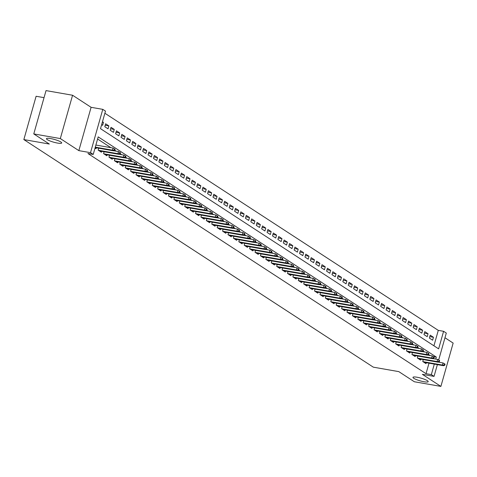 <?xml version="1.0" encoding="UTF-8"?>
<svg xmlns="http://www.w3.org/2000/svg" width="477" height="477" viewBox="0 0 477 477"><rect width="100%" height="100%" fill="white"/><g stroke="black" fill="none" stroke-linecap="round" stroke-linejoin="round"><path stroke-width="0.72" d="M417.131 377.247A7.912 1.413 15.8 0 1 428.203 381.654A7.912 1.413 15.8 0 1 424.053 381.755A7.912 1.413 15.8 0 1 412.975 377.343A7.912 1.413 15.8 0 1 417.131 377.247M50.616 138.563A7.912 1.413 15.8 0 1 61.694 142.975A7.912 1.413 15.8 0 1 57.538 143.076A7.912 1.413 15.8 0 1 46.46 138.664A7.912 1.413 15.8 0 1 50.616 138.563M433.921 345.801L438.285 330.37L443.592 331.3L446.299 333.059L438.667 360.022M44.033 97.654L36.109 96.265L23.85 139.582L373.324 367.165L398.802 371.625L414.352 381.755L440.891 386.4L453.15 343.082L444.969 337.758M23.85 139.582L49.328 144.042L33.772 133.918L46.03 90.6L72.57 95.245L60.317 138.563L78.842 150.631L90.517 152.67L102.776 109.352L105.483 111.117L100.51 128.677L438.625 348.86L443.592 331.3M78.842 150.631L91.101 107.313L72.57 95.245M91.101 107.313L102.776 109.352M438.285 330.37L104.88 113.252M33.772 133.918L60.317 138.563M423.29 359.592L422.747 361.5L425.997 363.617L426.259 362.693M417.882 356.075L417.339 357.977L420.589 360.093L420.845 359.169M412.468 352.551L411.931 354.459L415.175 356.569L415.437 355.645M407.06 349.027L406.523 350.935L409.767 353.046L410.029 352.121M401.652 345.503L401.109 347.411L404.359 349.522L404.621 348.598M396.238 341.979L395.701 343.887L398.945 346.004L399.207 345.074M390.83 338.455L390.293 340.363L393.537 342.48L393.799 341.556M385.422 334.937L384.879 336.84L388.129 338.956L388.391 338.032M380.014 331.414L379.471 333.322L382.715 335.432L382.977 334.508M374.6 327.89L374.063 329.798L377.307 331.909L377.569 330.984M369.192 324.366L368.649 326.274L371.899 328.385L372.161 327.461M363.784 320.842L363.241 322.75L366.485 324.861L366.747 323.937M358.37 317.318L357.833 319.226L361.077 321.343L361.339 320.413M352.962 313.794L352.425 315.702L355.669 317.819L355.931 316.895M347.554 310.277L347.012 312.179L350.261 314.295L350.517 313.371M342.14 306.753L341.604 308.661L344.847 310.771L345.109 309.847M336.732 303.229L336.196 305.137L339.439 307.248L339.702 306.323M331.324 299.705L330.782 301.613L334.031 303.724L334.294 302.8M325.91 296.181L325.374 298.089L328.617 300.2L328.88 299.276M320.502 292.657L319.966 294.565L323.209 296.682L323.472 295.752M315.094 289.134L314.552 291.042L317.801 293.158L318.064 292.234M309.686 285.616L309.144 287.518L312.387 289.634L312.65 288.71M304.272 282.092L303.736 284L306.979 286.111L307.242 285.186M298.864 278.568L298.322 280.476L301.571 282.587L301.834 281.663M293.456 275.044L292.914 276.952L296.163 279.063L296.42 278.139M288.042 271.52L287.506 273.428L290.749 275.545L291.012 274.615M282.634 267.996L282.098 269.904L285.341 272.021L285.604 271.097M277.226 264.479L276.684 266.381L279.933 268.497L280.196 267.573M271.812 260.955L271.276 262.857L274.519 264.973L274.782 264.049M266.404 257.431L265.868 259.339L269.111 261.45L269.374 260.525M260.997 253.907L260.454 255.815L263.703 257.926L263.966 257.002M255.589 250.383L255.046 252.291L258.29 254.402L258.552 253.478M250.175 246.859L249.638 248.767L252.882 250.884L253.144 249.954M244.767 243.336L244.224 245.244L247.474 247.36L247.736 246.436M239.359 239.818L238.816 241.72L242.066 243.836L242.322 242.912M233.945 236.294L233.408 238.202L236.652 240.313L236.914 239.388M228.537 232.77L228 234.678L231.244 236.789L231.506 235.865M223.129 229.246L222.586 231.154L225.836 233.265L226.098 232.341M217.715 225.722L217.178 227.63L220.422 229.741L220.684 228.817M212.307 222.199L211.77 224.107L215.014 226.223L215.276 225.293M206.899 218.675L206.356 220.583L209.606 222.699L209.868 221.775M201.491 215.157L200.948 217.059L204.192 219.176L204.454 218.251M196.077 211.633L195.54 213.541L198.784 215.652L199.046 214.728M190.669 208.109L190.126 210.017L193.376 212.128L193.638 211.204M185.261 204.585L184.718 206.493L187.968 208.604L188.224 207.68M179.847 201.061L179.31 202.969L182.554 205.086L182.816 204.156M174.439 197.538L173.902 199.446L177.146 201.562L177.408 200.632M169.031 194.014L168.488 195.922L171.738 198.038L172 197.114M163.617 190.496L163.08 192.398L166.324 194.515L166.586 193.59M158.209 186.972L157.672 188.88L160.916 190.991L161.178 190.067M152.801 183.448L152.258 185.356L155.508 187.467L155.77 186.543M147.393 179.924L146.85 181.832L150.094 183.943L150.356 183.019M141.979 176.401L141.442 178.309L144.686 180.425L144.948 179.495M136.571 172.877L136.028 174.785L139.278 176.901L139.54 175.977M131.163 169.359L130.62 171.261L133.87 173.378L134.126 172.453M125.749 165.835L125.212 167.737L128.456 169.854L128.718 168.93M120.341 162.311L119.805 164.219L123.048 166.33L123.31 165.406M114.933 158.787L114.391 160.695L117.64 162.806L117.902 161.882M109.519 155.263L108.983 157.172L112.226 159.282L112.489 158.358M104.111 151.74L103.575 153.648L106.818 155.764L107.081 154.834M98.703 148.216L98.161 150.124L101.41 152.241L101.673 151.316M102.352 122.184L103.455 122.374L102.477 121.736M105.202 125.254L108.863 125.898L105.614 123.781L104.791 126.709L108.035 128.826L108.863 125.898M110.61 128.778L114.271 129.422L111.028 127.305L110.199 130.233L113.443 132.35L114.271 129.422M116.018 132.302L119.679 132.94L116.436 130.829L115.607 133.757L118.856 135.867L119.679 132.94M121.432 135.826L125.093 136.464L121.844 134.353L121.015 137.281L124.264 139.391L125.093 136.464M126.84 139.35L130.501 139.988L127.258 137.877L126.429 140.804L129.672 142.915L130.501 139.988M132.248 142.867L135.909 143.511L132.666 141.401L131.837 144.322L135.08 146.439L135.909 143.511M137.656 146.391L141.323 147.035L138.074 144.919L137.245 147.846L140.494 149.963L141.323 147.035M143.07 149.915L146.731 150.559L143.488 148.442L142.659 151.37L145.902 153.487L146.731 150.559M148.478 153.439L152.139 154.083L148.896 151.966L148.067 154.894L151.31 157.005L152.139 154.083M153.886 156.963L157.553 157.601L154.304 155.49L153.475 158.418L156.724 160.528L157.553 157.601M159.3 160.487L162.961 161.125L159.717 159.014L158.889 161.941L162.132 164.052L162.961 161.125M164.708 164.01L168.369 164.648L165.125 162.538L164.297 165.465L167.54 167.576L168.369 164.648M170.116 167.528L173.777 168.172L170.533 166.056L169.705 168.983L172.954 171.1L173.777 168.172M175.53 171.052L179.191 171.696L175.941 169.579L175.119 172.507L178.362 174.624L179.191 171.696M180.938 174.576L184.599 175.22L181.355 173.103L180.527 176.031L183.77 178.148L184.599 175.22M186.346 178.1L190.007 178.744L186.763 176.627L185.935 179.555L189.178 181.665L190.007 178.744M191.754 181.624L195.421 182.262L192.171 180.151L191.343 183.079L194.592 185.189L195.421 182.262M197.168 185.148L200.829 185.786L197.585 183.675L196.757 186.602L200 188.713L200.829 185.786M202.576 188.671L206.237 189.309L202.993 187.199L202.165 190.12L205.408 192.237L206.237 189.309M207.984 192.189L211.651 192.833L208.401 190.717L207.573 193.644L210.822 195.761L211.651 192.833M213.398 195.713L217.059 196.357L213.815 194.24L212.986 197.168L216.23 199.285L217.059 196.357M218.806 199.237L222.467 199.881L219.223 197.764L218.394 200.692L221.638 202.808L222.467 199.881M224.214 202.761L227.881 203.399L224.631 201.288L223.802 204.216L227.052 206.326L227.881 203.399M229.628 206.285L233.289 206.923L230.039 204.812L229.216 207.739L232.46 209.85L233.289 206.923M235.036 209.808L238.697 210.446L235.453 208.336L234.624 211.263L237.868 213.374L238.697 210.446M240.444 213.332L244.105 213.97L240.861 211.86L240.032 214.781L243.282 216.898L244.105 213.97M245.852 216.85L249.519 217.494L246.269 215.377L245.44 218.305L248.69 220.422L249.519 217.494M251.266 220.374L254.927 221.018L251.683 218.901L250.854 221.829L254.098 223.946L254.927 221.018M256.674 223.898L260.335 224.542L257.091 222.425L256.262 225.353L259.506 227.463L260.335 224.542M262.082 227.422L265.749 228.06L262.499 225.949L261.67 228.877L264.92 230.987L265.749 228.06M267.496 230.946L271.157 231.583L267.913 229.473L267.084 232.4L270.328 234.511L271.157 231.583M272.904 234.469L276.565 235.107L273.321 232.997L272.492 235.924L275.736 238.035L276.565 235.107M278.312 237.987L281.979 238.631L278.729 236.514L277.9 239.442L281.15 241.559L281.979 238.631M283.726 241.511L287.387 242.155L284.137 240.038L283.314 242.966L286.558 245.083L287.387 242.155M289.134 245.035L292.795 245.679L289.551 243.562L288.722 246.49L291.966 248.606L292.795 245.679M294.542 248.559L298.203 249.203L294.959 247.086L294.13 250.014L297.38 252.124L298.203 249.203M299.95 252.083L303.616 252.721L300.367 250.61L299.538 253.537L302.788 255.648L303.616 252.721M305.363 255.606L309.024 256.244L305.781 254.134L304.952 257.061L308.196 259.172L309.024 256.244M310.771 259.13L314.432 259.768L311.189 257.658L310.36 260.579L313.604 262.696L314.432 259.768M316.179 262.648L319.846 263.292L316.597 261.175L315.768 264.103L319.018 266.22L319.846 263.292M321.593 266.172L325.254 266.816L322.011 264.699L321.182 267.627L324.426 269.743L325.254 266.816M327.001 269.696L330.662 270.34L327.419 268.223L326.59 271.151L329.834 273.267L330.662 270.34M332.409 273.22L336.076 273.864L332.827 271.747L331.998 274.674L335.248 276.785L336.076 273.864M337.823 276.743L341.484 277.381L338.235 275.271L337.412 278.198L340.656 280.309L341.484 277.381M343.231 280.267L346.892 280.905L343.649 278.795L342.82 281.722L346.063 283.833L346.892 280.905M348.639 283.791L352.3 284.429L349.057 282.318L348.228 285.24L351.477 287.357L352.3 284.429M354.047 287.309L357.714 287.953L354.465 285.836L353.636 288.764L356.885 290.881L357.714 287.953M359.461 290.833L363.122 291.477L359.879 289.36L359.05 292.288L362.293 294.404L363.122 291.477M364.869 294.357L368.53 295.001L365.287 292.884L364.458 295.812L367.701 297.928L368.53 295.001M370.277 297.881L373.944 298.519L370.695 296.408L369.866 299.335L373.115 301.446L373.944 298.519M375.691 301.404L379.352 302.042L376.109 299.932L375.28 302.859L378.523 304.97L379.352 302.042M381.099 304.928L384.76 305.566L381.517 303.455L380.688 306.383L383.931 308.494L384.76 305.566M386.507 308.446L390.174 309.09L386.925 306.979L386.096 309.901L389.345 312.018L390.174 309.09M391.921 311.97L395.582 312.614L392.332 310.497L391.51 313.425L394.753 315.541L395.582 312.614M397.329 315.494L400.99 316.138L397.746 314.021L396.918 316.949L400.161 319.065L400.99 316.138M402.737 319.018L406.398 319.662L403.154 317.545L402.326 320.472L405.575 322.583L406.398 319.662M408.145 322.541L411.812 323.179L408.562 321.069L407.734 323.996L410.983 326.107L411.812 323.179M413.559 326.065L417.22 326.703L413.976 324.593L413.148 327.52L416.391 329.631L417.22 326.703M418.967 329.589L422.628 330.227L419.384 328.116L418.556 331.044L421.799 333.155L422.628 330.227M424.375 333.107L428.042 333.751L424.792 331.634L423.964 334.562L427.213 336.679L428.042 333.751M101.649 124.664L102.627 125.302L103.455 122.374M429.378 338.086L432.621 340.202L433.45 337.275L430.206 335.158L429.378 338.086M435.728 359.098L436.306 357.058L98.196 136.875L93.224 154.435L87.917 153.505L426.027 373.688L429.002 363.17M430.087 355.532L428.573 354.548M424.673 352.008L423.165 351.024M419.265 348.49L417.757 347.506M413.857 344.966L412.343 343.983M408.443 341.443L406.935 340.459M403.035 337.919L401.527 336.935M397.627 334.395L396.113 333.411M392.219 330.871L390.705 329.887M386.805 327.347L385.297 326.363M381.397 323.829L379.889 322.846M375.989 320.305L374.475 319.322M370.575 316.782L369.067 315.798M365.167 313.258L363.659 312.274M359.759 309.734L358.245 308.75M354.345 306.21L352.837 305.226M348.937 302.692L347.429 301.708M343.529 299.168L342.015 298.185M338.121 295.645L336.607 294.661M332.707 292.121L331.199 291.137M327.3 288.597L325.791 287.613M321.892 285.073L320.377 284.089M316.478 281.549L314.969 280.565M311.07 278.031L309.561 277.048M305.662 274.508L304.147 273.524M300.248 270.984L298.739 270M294.84 267.46L293.331 266.476M289.432 263.936L287.917 262.952M284.024 260.412L282.509 259.428M278.61 256.888L277.101 255.905M273.202 253.37L271.693 252.387M267.794 249.847L266.279 248.863M262.38 246.323L260.871 245.339M256.972 242.799L255.463 241.815M251.564 239.275L250.049 238.291M246.15 235.751L244.641 234.767M240.742 232.233L239.233 231.244M235.334 228.71L233.819 227.726M229.926 225.186L228.411 224.202M224.512 221.662L223.003 220.678M219.104 218.138L217.59 217.154M213.696 214.614L212.182 213.63M208.282 211.09L206.774 210.107M202.874 207.573L201.366 206.589M197.466 204.049L195.952 203.065M192.052 200.525L190.544 199.541M186.644 197.001L185.136 196.017M181.236 193.477L179.722 192.493M175.822 189.953L174.314 188.97M170.414 186.429L168.906 185.446M165.006 182.912L163.492 181.928M159.598 179.388L158.084 178.404M154.184 175.864L152.676 174.88M148.776 172.34L147.268 171.356M143.368 168.816L141.854 167.832M137.954 165.292L136.446 164.309M132.546 161.769L131.038 160.785M127.138 158.251L125.624 157.267M121.724 154.727L120.216 153.743M116.316 151.203L114.808 150.219M110.908 147.679L97.588 139.01M95.024 148.079L95.996 148.717L96.259 147.792M437.367 364.637L434.04 376.383L422.366 374.338L440.891 386.4M434.04 376.383L431.333 374.618L434.314 364.1M426.027 373.688L431.333 374.618M93.224 154.435L90.517 152.67M433.319 356.534L436.306 357.058M429.789 336.631L433.45 337.275M114.206 150.082L114.748 150.434L115.076 149.259L114.534 148.907L114.206 150.082L112.477 150.166L113.448 150.798L95.161 147.596M95.287 147.154L112.477 150.166L113.073 148.061L95.883 145.05M114.534 148.907L113.073 148.061M113.448 150.798L114.748 150.434M119.614 153.606L120.156 153.958L120.484 152.783L119.948 152.431L119.614 153.606L117.885 153.689L118.862 154.321L99.371 150.911M98.393 150.279L117.885 153.689L118.481 151.579L113.669 150.738M119.948 152.431L118.481 151.579M118.862 154.321L120.156 153.958M125.022 157.124L125.564 157.476L125.898 156.307L125.356 155.955L125.022 157.124L123.299 157.213L124.27 157.845L104.779 154.435M103.807 153.803L123.299 157.213L123.895 155.103L119.077 154.262M125.356 155.955L123.895 155.103M124.27 157.845L125.564 157.476M130.436 160.648L130.978 160.999L131.306 159.831L130.764 159.479L130.436 160.648L128.707 160.737L129.678 161.369L110.187 157.959M109.215 157.321L128.707 160.737L129.303 158.626L124.485 157.786M130.764 159.479L129.303 158.626M129.678 161.369L130.978 160.999M135.844 164.171L136.386 164.523L136.714 163.355L136.178 163.003L135.844 164.171L134.115 164.255L135.086 164.893L115.601 161.482M114.623 160.844L134.115 164.255L134.711 162.15L129.899 161.309M136.178 163.003L134.711 162.15M135.086 164.893L136.386 164.523M141.252 167.695L141.794 168.047L142.128 166.878L141.586 166.527L141.252 167.695L139.522 167.779L140.5 168.417L121.009 165M120.037 164.368L139.522 167.779L140.119 165.674L135.307 164.833M141.586 166.527L140.119 165.674M140.5 168.417L141.794 168.047M146.666 171.219L147.202 171.571L147.536 170.402L146.994 170.045L146.666 171.219L144.936 171.303L145.908 171.941L126.417 168.524M125.445 167.892L144.936 171.303L145.533 169.198L140.715 168.351M146.994 170.045L145.533 169.198M145.908 171.941L147.202 171.571M152.074 174.743L152.616 175.095L152.944 173.92L152.407 173.568L152.074 174.743L150.344 174.826L151.316 175.458L131.831 172.048M130.853 171.416L150.344 174.826L150.941 172.722L146.123 171.875M152.407 173.568L150.941 172.722M151.316 175.458L152.616 175.095M157.482 178.261L158.024 178.619L158.358 177.444L157.815 177.092L157.482 178.261L155.752 178.35L156.73 178.982L137.239 175.572M136.261 174.94L155.752 178.35L156.349 176.24L151.537 175.399M157.815 177.092L156.349 176.24M156.73 178.982L158.024 178.619M162.895 181.785L163.432 182.136L163.766 180.968L163.223 180.616L162.895 181.785L161.166 181.874L162.138 182.506L142.647 179.096M141.675 178.458L161.166 181.874L161.763 179.763L156.945 178.923M163.223 180.616L161.763 179.763M162.138 182.506L163.432 182.136M168.303 185.309L168.846 185.66L169.174 184.492L168.631 184.14L168.303 185.309L166.574 185.398L167.546 186.03L148.055 182.619M147.083 181.981L166.574 185.398L167.171 183.287L162.353 182.447M168.631 184.14L167.171 183.287M167.546 186.03L168.846 185.66M173.711 188.832L174.254 189.184L174.582 188.016L174.045 187.664L173.711 188.832L171.982 188.916L172.96 189.554L153.469 186.143M152.491 185.505L171.982 188.916L172.579 186.811L167.767 185.97M174.045 187.664L172.579 186.811M172.96 189.554L174.254 189.184M179.125 192.356L179.662 192.708L179.996 191.539L179.453 191.188L179.125 192.356L177.396 192.44L178.368 193.078L158.877 189.661M157.905 189.029L177.396 192.44L177.993 190.335L173.175 189.488M179.453 191.188L177.993 190.335M178.368 193.078L179.662 192.708M184.533 195.88L185.076 196.232L185.404 195.057L184.861 194.705L184.533 195.88L182.804 195.964L183.776 196.596L164.285 193.185M163.313 192.553L182.804 195.964L183.401 193.859L178.583 193.012M184.861 194.705L183.401 193.859M183.776 196.596L185.076 196.232M189.941 199.404L190.484 199.756L190.812 198.581L190.275 198.229L189.941 199.404L188.212 199.487L189.184 200.119L169.699 196.709M168.721 196.077L188.212 199.487L188.809 197.383L183.997 196.536M190.275 198.229L188.809 197.383M189.184 200.119L190.484 199.756M195.349 202.922L195.892 203.28L196.226 202.105L195.683 201.753L195.349 202.922L193.62 203.011L194.598 203.643L175.107 200.233M174.135 199.601L193.62 203.011L194.217 200.9L189.405 200.06M195.683 201.753L194.217 200.9M194.598 203.643L195.892 203.28M200.763 206.446L201.3 206.797L201.634 205.629L201.091 205.277L200.763 206.446L199.034 206.535L200.006 207.167L180.515 203.757M179.543 203.119L199.034 206.535L199.63 204.424L194.813 203.584M201.091 205.277L199.63 204.424M200.006 207.167L201.3 206.797M206.171 209.969L206.714 210.321L207.042 209.153L206.505 208.801L206.171 209.969L204.442 210.059L205.414 210.691L185.929 207.28M184.951 206.642L204.442 210.059L205.038 207.948L200.221 207.107M206.505 208.801L205.038 207.948M205.414 210.691L206.714 210.321M211.579 213.493L212.122 213.845L212.456 212.676L211.913 212.325L211.579 213.493L209.85 213.577L210.828 214.215L191.337 210.798M190.365 210.166L209.85 213.577L210.446 211.472L205.635 210.631M211.913 212.325L210.446 211.472M210.828 214.215L212.122 213.845M216.993 217.017L217.53 217.369L217.864 216.2L217.321 215.842L216.993 217.017L215.264 217.101L216.236 217.739L196.745 214.322M195.773 213.69L215.264 217.101L215.86 214.996L211.043 214.149M217.321 215.842L215.86 214.996M216.236 217.739L217.53 217.369M222.401 220.541L222.944 220.893L223.272 219.718L222.729 219.366L222.401 220.541L220.672 220.624L221.644 221.256L202.153 217.846M201.181 217.214L220.672 220.624L221.268 218.52L216.451 217.673M222.729 219.366L221.268 218.52M221.644 221.256L222.944 220.893M227.809 224.065L228.352 224.417L228.686 223.242L228.143 222.89L227.809 224.065L226.08 224.148L227.058 224.78L207.567 221.37M206.589 220.738L226.08 224.148L226.676 222.043L221.865 221.197M228.143 222.89L226.676 222.043M227.058 224.78L228.352 224.417M233.223 227.583L233.76 227.934L234.094 226.766L233.551 226.414L233.223 227.583L231.494 227.672L232.466 228.304L212.975 224.894M212.003 224.262L231.494 227.672L232.09 225.561L227.273 224.721M233.551 226.414L232.09 225.561M232.466 228.304L233.76 227.934M238.631 231.106L239.174 231.458L239.502 230.29L238.959 229.938L238.631 231.106L236.902 231.196L237.874 231.828L218.383 228.417M217.411 227.779L236.902 231.196L237.498 229.085L232.681 228.244M238.959 229.938L237.498 229.085M237.874 231.828L239.174 231.458M244.039 234.63L244.582 234.982L244.91 233.813L244.373 233.462L244.039 234.63L242.31 234.714L243.282 235.352L223.796 231.941M222.819 231.303L242.31 234.714L242.906 232.609L238.095 231.768M244.373 233.462L242.906 232.609M243.282 235.352L244.582 234.982M249.447 238.154L249.99 238.506L250.324 237.337L249.781 236.986L249.447 238.154L247.718 238.238L248.696 238.876L229.204 235.459M228.233 234.827L247.718 238.238L248.314 236.133L243.503 235.292M249.781 236.986L248.314 236.133M248.696 238.876L249.99 238.506M254.861 241.678L255.398 242.03L255.732 240.861L255.189 240.503L254.861 241.678L253.132 241.761L254.104 242.399L234.612 238.983M233.641 238.351L253.132 241.761L253.728 239.657L248.911 238.81M255.189 240.503L253.728 239.657M254.104 242.399L255.398 242.03M260.269 245.202L260.812 245.554L261.14 244.379L260.603 244.027L260.269 245.202L258.54 245.285L259.512 245.917L240.026 242.507M239.049 241.875L258.54 245.285L259.136 243.181L254.319 242.334M260.603 244.027L259.136 243.181M259.512 245.917L260.812 245.554M265.677 248.726L266.22 249.077L266.554 247.903L266.011 247.551L265.677 248.726L263.948 248.809L264.926 249.441L245.434 246.031M244.462 245.399L263.948 248.809L264.544 246.698L259.732 245.858M266.011 247.551L264.544 246.698M264.926 249.441L266.22 249.077M271.091 252.244L271.628 252.595L271.962 251.427L271.419 251.075L271.091 252.244L269.362 252.333L270.334 252.965L250.842 249.554M249.87 248.922L269.362 252.333L269.958 250.222L265.14 249.382M271.419 251.075L269.958 250.222M270.334 252.965L271.628 252.595M276.499 255.767L277.042 256.119L277.37 254.951L276.827 254.599L276.499 255.767L274.77 255.857L275.742 256.489L256.25 253.078M255.278 252.44L274.77 255.857L275.366 253.746L270.548 252.905M276.827 254.599L275.366 253.746M275.742 256.489L277.042 256.119M281.907 259.291L282.45 259.643L282.783 258.474L282.241 258.123L281.907 259.291L280.178 259.375L281.156 260.013L261.664 256.602M260.686 255.964L280.178 259.375L280.774 257.27L275.962 256.429M282.241 258.123L280.774 257.27M281.156 260.013L282.45 259.643M287.321 262.815L287.858 263.167L288.191 261.998L287.649 261.646L287.321 262.815L285.592 262.899L286.564 263.537L267.072 260.12M266.1 259.488L285.592 262.899L286.188 260.794L281.37 259.947M287.649 261.646L286.188 260.794M286.564 263.537L287.858 263.167M292.729 266.339L293.272 266.691L293.599 265.516L293.057 265.164L292.729 266.339L291 266.422L291.972 267.06L272.48 263.644M271.508 263.012L291 266.422L291.596 264.318L286.778 263.471M293.057 265.164L291.596 264.318M291.972 267.06L293.272 266.691M298.137 269.863L298.68 270.215L299.007 269.04L298.471 268.688L298.137 269.863L296.408 269.946L297.38 270.578L277.894 267.168M276.916 266.536L296.408 269.946L297.004 267.841L292.192 266.995M298.471 268.688L297.004 267.841M297.38 270.578L298.68 270.215M303.545 273.381L304.087 273.738L304.421 272.564L303.879 272.212L303.545 273.381L301.816 273.47L302.794 274.102L283.302 270.692M282.33 270.06L301.816 273.47L302.412 271.359L297.6 270.519M303.879 272.212L302.412 271.359M302.794 274.102L304.087 273.738M308.959 276.904L309.495 277.256L309.829 276.088L309.287 275.736L308.959 276.904L307.23 276.994L308.202 277.626L288.71 274.215M287.738 273.577L307.23 276.994L307.826 274.883L303.008 274.042M309.287 275.736L307.826 274.883M308.202 277.626L309.495 277.256M314.367 280.428L314.909 280.78L315.237 279.611L314.701 279.26L314.367 280.428L312.638 280.518L313.61 281.15L294.124 277.739M293.146 277.101L312.638 280.518L313.234 278.407L308.416 277.566M314.701 279.26L313.234 278.407M313.61 281.15L314.909 280.78M319.775 283.952L320.317 284.304L320.651 283.135L320.109 282.783L319.775 283.952L318.046 284.036L319.024 284.674L299.532 281.263M298.56 280.625L318.046 284.036L318.642 281.931L313.83 281.09M320.109 282.783L318.642 281.931M319.024 284.674L320.317 284.304M325.189 287.476L325.725 287.828L326.059 286.659L325.517 286.307L325.189 287.476L323.46 287.559L324.432 288.197L304.94 284.781M303.968 284.149L323.46 287.559L324.056 285.455L319.238 284.608M325.517 286.307L324.056 285.455M324.432 288.197L325.725 287.828M330.597 291L331.139 291.352L331.467 290.177L330.931 289.825L330.597 291L328.868 291.083L329.84 291.715L310.348 288.305M309.376 287.673L328.868 291.083L329.464 288.979L324.646 288.132M330.931 289.825L329.464 288.979M329.84 291.715L331.139 291.352M336.005 294.524L336.547 294.875L336.881 293.701L336.339 293.349L336.005 294.524L334.276 294.607L335.253 295.239L315.762 291.829M314.784 291.197L334.276 294.607L334.872 292.502L330.06 291.656M336.339 293.349L334.872 292.502M335.253 295.239L336.547 294.875M341.419 298.042L341.955 298.399L342.289 297.225L341.747 296.873L341.419 298.042L339.69 298.131L340.661 298.763L321.17 295.352M320.198 294.72L339.69 298.131L340.286 296.02L335.468 295.18M341.747 296.873L340.286 296.02M340.661 298.763L341.955 298.399M346.827 301.565L347.369 301.917L347.697 300.748L347.155 300.397L346.827 301.565L345.098 301.655L346.069 302.287L326.578 298.876M325.606 298.238L345.098 301.655L345.694 299.544L340.876 298.703M347.155 300.397L345.694 299.544M346.069 302.287L347.369 301.917M352.235 305.089L352.777 305.441L353.105 304.272L352.569 303.921L352.235 305.089L350.506 305.179L351.483 305.811L331.992 302.4M331.014 301.762L350.506 305.179L351.102 303.068L346.29 302.227M352.569 303.921L351.102 303.068M351.483 305.811L352.777 305.441M357.643 308.613L358.185 308.965L358.519 307.796L357.977 307.444L357.643 308.613L355.914 308.697L356.891 309.334L337.4 305.918M336.428 305.286L355.914 308.697L356.516 306.592L351.698 305.751M357.977 307.444L356.516 306.592M356.891 309.334L358.185 308.965M363.057 312.137L363.593 312.489L363.927 311.32L363.385 310.962L363.057 312.137L361.327 312.22L362.299 312.858L342.808 309.442M341.836 308.81L361.327 312.22L361.924 310.116L357.106 309.269M363.385 310.962L361.924 310.116M362.299 312.858L363.593 312.489M368.465 315.661L369.007 316.012L369.335 314.838L368.799 314.486L368.465 315.661L366.735 315.744L367.707 316.376L348.222 312.966M347.244 312.334L366.735 315.744L367.332 313.639L362.514 312.793M368.799 314.486L367.332 313.639M367.707 316.376L369.007 316.012M373.873 319.185L374.415 319.536L374.749 318.362L374.207 318.01L373.873 319.185L372.143 319.268L373.121 319.9L353.63 316.489M352.658 315.857L372.143 319.268L372.74 317.157L367.928 316.317M374.207 318.01L372.74 317.157M373.121 319.9L374.415 319.536M379.287 322.702L379.823 323.054L380.157 321.886L379.614 321.534L379.287 322.702L377.557 322.792L378.529 323.424L359.038 320.013M358.066 319.381L377.557 322.792L378.154 320.681L373.336 319.84M379.614 321.534L378.154 320.681M378.529 323.424L379.823 323.054M384.695 326.226L385.237 326.578L385.565 325.409L385.028 325.058L384.695 326.226L382.965 326.316L383.937 326.948L364.446 323.537M363.474 322.899L382.965 326.316L383.562 324.205L378.744 323.364M385.028 325.058L383.562 324.205M383.937 326.948L385.237 326.578M390.103 329.75L390.645 330.102L390.979 328.933L390.436 328.581L390.103 329.75L388.373 329.834L389.351 330.472L369.86 327.061M368.882 326.423L388.373 329.834L388.97 327.729L384.158 326.888M390.436 328.581L388.97 327.729M389.351 330.472L390.645 330.102M395.516 333.274L396.053 333.626L396.387 332.457L395.844 332.105L395.516 333.274L393.787 333.357L394.759 333.995L375.268 330.579M374.296 329.947L393.787 333.357L394.384 331.253L389.566 330.412M395.844 332.105L394.384 331.253M394.759 333.995L396.053 333.626M400.924 336.798L401.467 337.15L401.795 335.981L401.252 335.623L400.924 336.798L399.195 336.881L400.167 337.519L380.676 334.103M379.704 333.471L399.195 336.881L399.792 334.776L394.974 333.93M401.252 335.623L399.792 334.776M400.167 337.519L401.467 337.15M406.332 340.322L406.875 340.673L407.203 339.499L406.666 339.147L406.332 340.322L404.603 340.405L405.581 341.037L386.09 337.627M385.112 336.995L404.603 340.405L405.2 338.3L400.388 337.454M406.666 339.147L405.2 338.3M405.581 341.037L406.875 340.673M411.74 343.839L412.283 344.197L412.617 343.023L412.074 342.671L411.74 343.839L410.017 343.929L410.989 344.561L391.498 341.15M390.526 340.518L410.017 343.929L410.614 341.818L405.796 340.977M412.074 342.671L410.614 341.818M410.989 344.561L412.283 344.197M417.154 347.363L417.697 347.715L418.025 346.546L417.482 346.195L417.154 347.363L415.425 347.453L416.397 348.085L396.906 344.674M395.934 344.036L415.425 347.453L416.022 345.342L411.204 344.501M417.482 346.195L416.022 345.342M416.397 348.085L417.697 347.715M422.562 350.887L423.105 351.239L423.433 350.07L422.896 349.719L422.562 350.887L420.833 350.977L421.805 351.609L402.32 348.198M401.342 347.56L420.833 350.977L421.429 348.866L416.618 348.025M422.896 349.719L421.429 348.866M421.805 351.609L423.105 351.239M427.97 354.411L428.513 354.763L428.847 353.594L428.304 353.242L427.97 354.411L426.241 354.494L427.219 355.132L407.728 351.722M406.756 351.084L426.241 354.494L426.837 352.39L422.026 351.549M428.304 353.242L426.837 352.39M427.219 355.132L428.513 354.763M433.384 357.935L433.921 358.287L434.255 357.118L433.712 356.766L433.384 357.935L431.655 358.018L432.627 358.656L413.136 355.24M412.164 354.608L431.655 358.018L432.251 355.914L427.434 355.067M433.712 356.766L432.251 355.914M432.627 358.656L433.921 358.287M438.792 361.459L439.335 361.81L439.663 360.636L439.126 360.284L438.792 361.459L437.063 361.542L438.035 362.174L418.544 358.764M417.572 358.132L437.063 361.542L437.659 359.437L432.842 358.591M439.126 360.284L437.659 359.437M438.035 362.174L439.335 361.81M444.2 364.983L444.743 365.334L445.077 364.16L444.534 363.808L444.2 364.983L442.471 365.066L443.449 365.698L423.958 362.287M422.98 361.655L442.471 365.066L443.067 362.961L438.256 362.115M444.534 363.808L443.067 362.961M443.449 365.698L444.743 365.334"/></g></svg>
